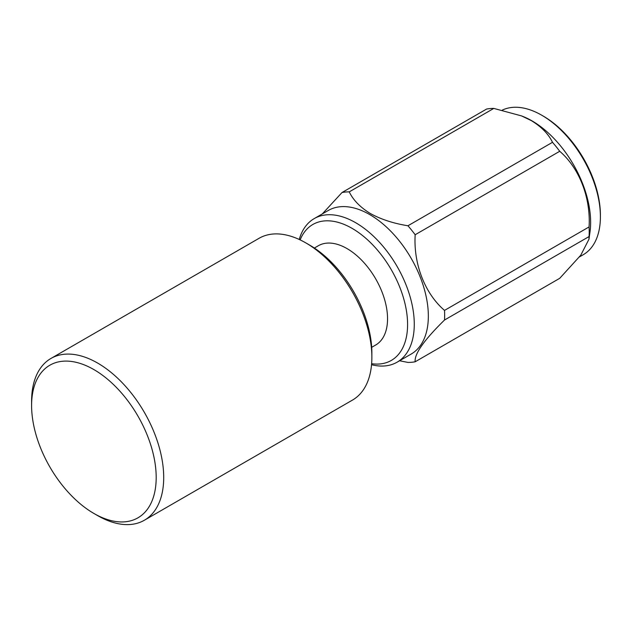 <?xml version="1.0" encoding="UTF-8"?>
<svg xmlns="http://www.w3.org/2000/svg" width="632" height="632" viewBox="0 0 632 632"><rect width="100%" height="100%" fill="white"/><g stroke="black" fill="none" stroke-linecap="round" stroke-linejoin="round"><path stroke-width="0.95" d="M97.652 515.617L93.891 513.453A88.101 50.86 -120 0 0 156.191 477.484A88.101 50.86 -120 0 0 93.891 369.586A88.101 50.86 -120 0 0 31.6 405.554A88.101 50.86 -120 0 0 93.891 513.453L97.652 515.617A93.41 53.933 60 0 0 144.357 520.247A93.41 53.933 60 0 0 158.679 445.394A93.41 53.933 60 0 0 97.652 363.076A93.41 53.933 60 0 0 50.947 358.455A93.41 53.933 60 0 0 31.6 401.209L31.6 405.554M309.577 245.066L305.817 242.893L309.569 245.066A88.101 50.86 60 0 1 309.577 245.066A88.101 50.86 60 0 1 371.869 352.964L371.869 357.301A93.41 53.933 -120 0 0 305.817 242.893L305.817 242.893A93.41 53.933 -120 0 0 259.112 238.272L50.947 358.455M144.357 520.247L352.522 400.064A93.41 53.933 -120 0 0 371.869 357.301M543.291 116.114L541.782 115.245L543.283 116.114A80.77 46.634 60 0 1 543.291 116.114A80.77 46.634 60 0 1 600.4 215.038L600.4 216.776A82.895 47.858 -120 0 0 541.782 115.245L541.782 115.245A82.895 47.858 -120 0 0 502.298 110.11M579.449 256.908L583.233 254.72A82.895 47.858 -120 0 0 600.4 216.776M397.101 362.183L411.179 354.054A82.895 47.858 -120 0 0 423.882 287.631A82.895 47.858 -120 0 0 369.728 214.58A82.895 47.858 -120 0 0 328.285 210.472L314.207 218.601A82.895 47.858 60 0 1 355.658 222.709A82.895 47.858 60 0 1 409.812 295.752A82.895 47.858 60 0 1 397.101 362.183A82.895 47.858 60 0 1 371.537 364.711M349.243 191.875C353.225 200.131 360.28 207.351 370.392 213.553C381.104 219.383 393.618 223.459 407.948 225.766L552.502 142.311C548.505 134.039 541.45 126.811 531.354 120.625L521.59 115.925L493.797 108.412L349.243 191.875A93.41 53.933 -120 0 0 342.023 192.523L486.585 109.06A93.41 53.933 60 0 1 493.797 108.412M322.296 213.932L342.023 192.523M300.145 239.907A78.486 45.314 60 0 1 352.095 228.365A78.486 45.314 60 0 1 406.692 312.508A78.486 45.314 60 0 1 371.624 363.708M371.687 347.324L375.677 345.017A57.322 33.093 -120 0 0 384.461 299.086A57.322 33.093 -120 0 0 347.015 248.581A57.322 33.093 -120 0 0 318.354 245.737L314.365 248.044M521.59 115.917L523.241 116.588A82.895 47.858 60 0 1 532.018 120.886A82.895 47.858 60 0 1 589.972 232.157L588.969 239.228L589.071 236.558L444.517 320.021C424.056 340.079 414.268 353.999 415.161 361.781L559.723 278.317L580.761 255.217L588.969 239.228M552.502 142.311A93.41 53.933 60 0 1 559.723 151.285L415.161 234.748C413.407 263.9 424.807 293.469 444.517 310.399L589.071 226.935C590.825 197.784 579.426 168.215 559.723 151.285M589.071 226.935A93.41 53.933 60 0 1 589.071 236.558M299.236 239.473A82.895 47.858 60 0 1 314.207 218.601M415.161 361.781A93.41 53.933 -120 0 1 407.948 362.42L399.574 360.753M444.517 320.021A93.41 53.933 -120 0 0 444.517 310.399M415.161 234.748A93.41 53.933 -120 0 0 407.948 225.766"/></g></svg>
